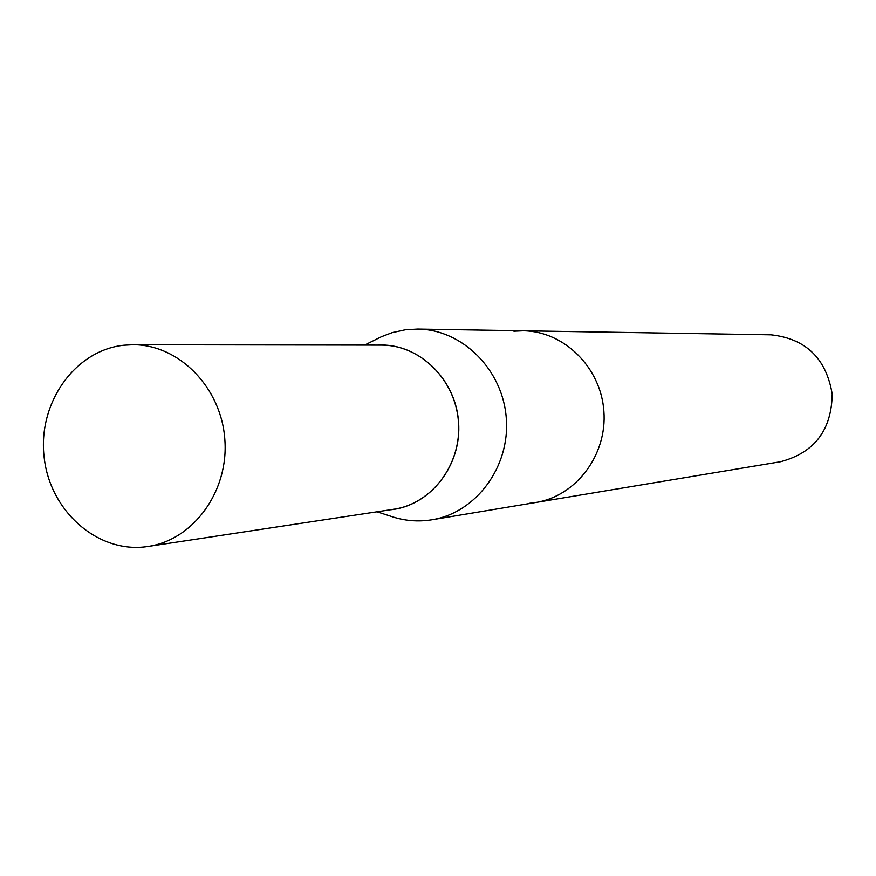 <?xml version="1.0" encoding="UTF-8"?>
<svg xmlns="http://www.w3.org/2000/svg" width="876" height="876" viewBox="0 0 876 876"><rect width="100%" height="100%" fill="white"/><g stroke="black" fill="none" stroke-linecap="round" stroke-linejoin="round"><path stroke-width="1.31" d="M513.873 331.205L523.224 330.789C564.013 331.15 600.848 367.449 603.871 411.096C607.342 454.699 576.288 496.057 536.002 502.452L780.439 461.751C814.33 452.826 831.587 430.269 832.2 394.09C826.232 358.394 805.832 338.64 770.979 334.829L523.224 330.789C564.013 331.15 600.848 367.449 603.871 411.096C607.342 454.699 576.288 496.057 536.002 502.452L529.816 503.229M377.03 511.803L390.674 516.227C404.154 520.859 417.907 522.041 431.912 519.786C476.073 512.788 510.16 466.864 506.295 418.356C502.923 369.814 462.418 329.453 417.71 329.069L405.227 329.803L392.043 332.694L381.509 336.702L364.613 345.1M390.203 509.81C430.039 506.208 462.079 465.485 458.553 421.914C455.586 378.301 417.874 342.768 377.939 345.122M123.899 345.232C74.58 350.323 37.361 403.628 44.194 457.765C50.228 512 98.857 554.223 147.934 546.471C193.486 539.977 228.954 491.184 224.825 439.325C221.234 387.411 178.923 344.421 132.911 344.739L123.899 345.232M147.934 546.471L393.773 509.263C432.065 503.777 461.827 464.017 458.466 421.925C455.553 379.79 420.228 344.881 381.553 345.122L132.911 344.739M523.224 330.789L417.71 329.069M536.002 502.452L431.912 519.786"/></g></svg>

